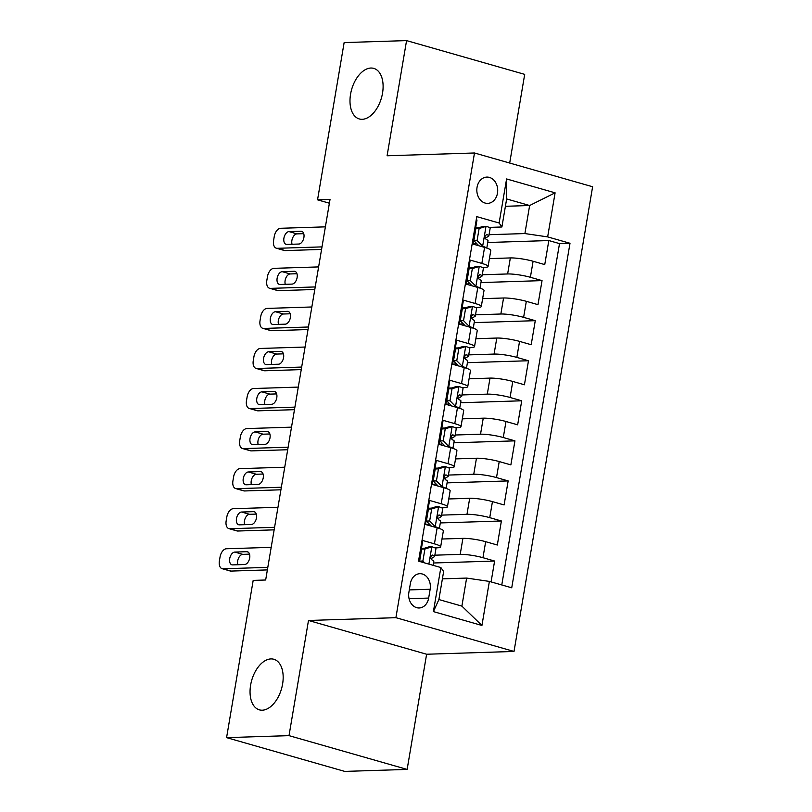 <?xml version="1.0" encoding="UTF-8"?>
<svg xmlns="http://www.w3.org/2000/svg" width="812" height="812" viewBox="0 0 812 812"><rect width="100%" height="100%" fill="white"/><g stroke="black" fill="none" stroke-linecap="round" stroke-linejoin="round"><path stroke-width="1.22" d="M362.213 119.313A26.299 15.499 106 0 1 359.32 118.958A26.299 15.499 106 0 1 351.038 91.797A26.299 15.499 106 0 1 370.881 68.035A26.299 15.499 106 0 1 373.774 68.391A26.299 15.499 106 0 1 382.056 95.552A26.299 15.499 106 0 1 362.213 119.313M262.266 710.195A26.299 15.499 106 0 1 259.373 709.85A26.299 15.499 106 0 1 251.101 682.679A26.299 15.499 106 0 1 270.944 658.918A26.299 15.499 106 0 1 273.837 659.273A26.299 15.499 106 0 1 282.119 686.444A26.299 15.499 106 0 1 262.266 710.195M477.05 187.308A13.154 10.444 88.2 0 0 487.687 203.376A13.154 10.444 88.2 0 0 497.482 193.154A13.154 10.444 88.2 0 0 486.855 177.087A13.154 10.444 88.2 0 0 477.05 187.308M509.692 163.05L524.694 74.369L406.568 40.6L344.136 42.589L317.543 199.833L329.388 203.213M514.016 651.447L592.618 186.75L474.492 152.981L395.901 617.678L514.016 651.447L426.615 654.239L308.489 620.469L289.011 735.642L407.137 769.411L426.615 654.239M407.137 769.411L344.704 771.4L226.578 737.631L289.011 735.642M476.248 219.808L476.989 220.022L472.919 244.057L484.571 247.386L481.861 263.413A16.433 2.466 9.6 0 1 488.083 266.478A16.433 2.466 9.6 0 1 484.642 267.381L482.328 267.463M481.861 263.413L470.209 260.084L466.149 284.119L477.801 287.448L475.091 303.475A16.433 2.466 9.6 0 1 481.303 306.53A16.433 2.466 9.6 0 1 477.872 307.443L475.558 307.515M475.091 303.475L463.439 300.146L459.369 324.181L471.021 327.51L468.311 343.537A16.433 2.466 9.6 0 1 474.533 346.592A16.433 2.466 9.6 0 1 471.092 347.506L468.778 347.577M468.311 343.537L456.659 340.208L452.599 364.243L464.251 367.572L461.541 383.599A16.433 2.466 9.6 0 1 467.753 386.654A16.433 2.466 9.6 0 1 464.322 387.568L462.008 387.639M461.541 383.599L449.889 380.26L445.818 404.305L457.471 407.634L454.761 423.651A16.433 2.466 9.6 0 1 460.983 426.716A16.433 2.466 9.6 0 1 457.542 427.619L455.227 427.701M454.761 423.651L443.108 420.322L439.048 444.357L450.701 447.696L447.991 463.713A16.433 2.466 9.6 0 1 454.202 466.778A16.433 2.466 9.6 0 1 450.772 467.682L448.457 467.763M447.991 463.713L436.338 460.384L432.268 484.419L443.92 487.748L441.21 503.775A16.433 2.466 9.6 0 1 447.432 506.84A16.433 2.466 9.6 0 1 443.991 507.744L441.677 507.815M441.21 503.775L429.558 500.446L425.488 524.481L437.14 527.81A16.433 2.466 9.6 0 1 443.362 530.875L440.652 546.892A16.433 2.466 9.6 0 1 437.211 547.806L434.907 547.877M491.087 581.889L494.609 561.041L433.537 562.99M441.982 539.016L462.911 538.356A16.433 2.466 9.6 0 1 485.667 541.685L497.32 545.014L501.39 520.979L440.307 522.928M448.762 498.964L469.691 498.294A16.433 2.466 -170.4 0 1 492.448 501.623L504.1 504.952L508.16 480.917L447.087 482.866M455.532 458.902L476.461 458.232A16.433 2.466 -170.4 0 1 499.218 461.561L510.87 464.89L514.94 440.855L453.867 442.804M462.312 418.84L483.241 418.17A16.433 2.466 -170.4 0 1 505.998 421.499L517.65 424.828L521.72 400.793L460.637 402.742M469.092 378.778L490.012 378.108A16.433 2.466 -170.4 0 1 512.778 381.447L524.43 384.776L528.49 360.741L467.418 362.69M475.862 338.716L496.792 338.046A16.433 2.466 -170.4 0 1 519.548 341.385L531.2 344.714L535.27 320.679L474.188 322.628M482.643 298.654L503.562 297.994A16.433 2.466 -170.4 0 1 526.328 301.323L537.98 304.652L542.04 280.617L480.968 282.566M471.995 267.787L468.889 267.889M465.215 307.849L462.119 307.951M458.445 347.912L455.339 348.003M451.665 387.963L448.569 388.065M444.895 428.025L441.789 428.127M438.115 468.088L435.019 468.189M431.345 508.15L428.239 508.251M226.578 737.631L253.182 580.397L265.666 580.001L330.027 199.427L317.543 199.833M428.665 598.068L430.157 589.258A12.738 10.109 88.2 0 0 419.855 573.698A12.738 10.109 88.2 0 0 410.364 583.595L408.872 592.415A12.738 10.109 88.2 0 0 419.175 607.975A12.738 10.109 88.2 0 0 428.665 598.068L409.075 598.698M501.907 226.984L499.126 223.016L476.776 216.631L418.515 561.153L440.855 567.537L443.636 571.506L438.896 599.55L461.886 606.117L466.626 578.073L489.382 581.412L511.733 587.797L570.004 243.275L547.653 236.891L524.897 233.562L529.637 205.517L506.647 198.95L501.907 226.984L489.108 227.401M499.126 223.016L506.587 178.955L555.103 192.83L547.653 236.891M489.382 581.412L481.932 625.473L433.405 611.598L440.855 567.537M482.287 274.76L507.632 273.959A16.433 2.466 9.6 0 1 530.388 277.288L542.04 280.617M489.413 258.602L510.342 257.932L507.632 273.959M475.507 314.823L500.852 314.011A16.433 2.466 9.6 0 1 523.618 317.35L535.27 320.679M468.737 354.885L494.082 354.073A16.433 2.466 9.6 0 1 516.838 357.402L528.49 360.741M461.957 394.947L487.301 394.135A16.433 2.466 9.6 0 1 510.068 397.464L521.72 400.793M455.187 435.009L480.531 434.197A16.433 2.466 9.6 0 1 503.288 437.526L514.94 440.855M448.407 475.061L473.751 474.259A16.433 2.466 9.6 0 1 496.508 477.588L508.16 480.917M441.626 515.123L466.981 514.311A16.433 2.466 9.6 0 1 489.737 517.65L501.39 520.979M424.564 548.212L421.458 548.303M434.856 555.185L460.201 554.373A16.433 2.466 9.6 0 1 482.957 557.702L494.609 561.041M501.775 584.955L559.509 243.61L548.821 240.555L487.738 242.504M510.342 257.932A16.433 2.466 -170.4 0 1 533.098 261.261L544.75 264.59L548.821 240.555M419.256 561.366L422.778 540.508L434.43 543.837A16.433 2.466 9.6 0 1 440.652 546.892M478.775 227.725L475.67 227.827M442.398 578.854L466.626 578.073M406.568 40.6L387.091 155.772L474.492 152.981M308.489 620.469L395.901 617.678M505.409 206.289L529.637 205.517L555.103 192.83M489.057 234.698L524.897 233.562M433.405 560.645L432.664 560.229M440.185 520.583L439.444 520.177M446.965 480.521L446.214 480.115M447.432 506.84L450.142 490.813A16.433 2.466 -170.4 0 0 443.92 487.748M453.735 440.459L452.994 440.053M454.202 466.778L456.912 450.751A16.433 2.466 -170.4 0 0 450.701 447.696M460.516 400.407L459.765 399.991M460.983 426.716L463.693 410.689A16.433 2.466 -170.4 0 0 457.471 407.634M467.286 360.345L466.545 359.929M467.753 386.654L470.463 370.627A16.433 2.466 -170.4 0 0 464.251 367.572M474.066 320.283L473.325 319.867M474.533 346.592L477.243 330.575A16.433 2.466 -170.4 0 0 471.021 327.51M480.836 280.221L480.095 279.815M481.303 306.53L484.013 290.513A16.433 2.466 -170.4 0 0 477.801 287.448M487.616 240.159L486.875 239.753M559.509 243.61L570.004 243.275M488.083 266.478L490.793 250.451A16.433 2.466 -170.4 0 0 484.571 247.386M438.896 599.55L433.405 611.598M461.886 606.117L481.932 625.473M506.587 178.955L506.647 198.95M267.798 567.365L223.026 568.796A8.221 4.842 -74 0 1 222.123 568.684A8.221 4.842 -74 0 1 219.382 560.94L220.062 556.941A8.221 4.842 -74 0 1 226.416 548.76L271.188 547.339M222.123 568.684L230.1 570.968A8.221 4.842 106 0 0 231.004 571.08L267.371 569.912M431.974 546.821L424.909 549.003L421.661 549.105L428.726 546.923L431.974 546.821A10.891 1.634 9.6 0 1 435.932 548.8L434.643 556.413A10.891 1.634 -170.4 0 0 432.776 555.124L432.39 555.063M424.909 549.003L422.879 561.021L424.757 562.929M421.661 549.105L419.631 561.122L422.879 561.021M232.628 564.898A6.577 3.877 106 0 1 231.897 564.817A6.577 3.877 106 0 1 229.826 558.027A6.577 3.877 106 0 1 234.79 552.079L246.777 551.703A6.577 3.877 106 0 1 247.498 551.784A6.577 3.877 106 0 1 249.568 558.585A6.577 3.877 106 0 1 244.615 564.523L232.628 564.898M430.939 558.778L434.44 556.667A10.891 1.634 -170.4 0 0 434.643 556.413M431.994 555.154L432.776 555.124C430.451 556.007 430.177 557.611 431.964 559.935A10.891 1.634 9.6 0 1 433.831 561.224L433.141 565.335M237.845 564.736A6.577 3.877 106 0 1 238.596 558.027A6.577 3.877 106 0 1 242.768 554.363L249.538 554.149M431.69 508.941L428.442 509.043L435.506 506.861L438.754 506.759L431.69 508.941L429.66 520.959L435.364 526.785A10.891 1.634 9.6 0 1 439.19 528.439M435.364 526.785L433.75 526.836M274.578 527.303L229.796 528.734A8.221 4.842 -74 0 1 228.893 528.622A8.221 4.842 -74 0 1 226.162 520.878L226.842 516.879A8.221 4.842 -74 0 1 233.186 508.708L277.968 507.277M228.893 528.622L236.881 530.906A8.221 4.842 106 0 0 237.784 531.018L274.141 529.85M438.754 506.759A10.891 1.634 9.6 0 1 442.713 508.738L441.423 516.351A10.891 1.634 -170.4 0 0 439.546 515.062L439.17 515.001M428.442 509.043L426.412 521.06L429.66 520.959M431.416 526.176L426.412 521.06M239.398 524.846A6.577 3.877 106 0 1 238.677 524.755A6.577 3.877 106 0 1 236.607 517.965A6.577 3.877 106 0 1 241.57 512.027L253.557 511.641A6.577 3.877 106 0 1 254.278 511.733A6.577 3.877 106 0 1 256.348 518.523A6.577 3.877 106 0 1 251.385 524.461L239.398 524.846M425.508 524.4A26.096 3.918 -170.4 0 0 429.193 523.902M437.719 518.716L441.22 516.605A10.891 1.634 -170.4 0 0 441.423 516.351M438.764 515.092L439.546 515.062C437.232 515.945 436.957 517.548 438.734 519.873A10.891 1.634 9.6 0 1 440.611 521.162L439.363 528.5M244.625 524.674A6.577 3.877 106 0 1 245.376 517.965A6.577 3.877 106 0 1 249.548 514.3L256.308 514.087M438.46 468.879L435.222 468.981L442.276 466.798L445.524 466.697L438.46 468.879L436.43 480.897L442.134 486.733A10.891 1.634 9.6 0 1 445.961 488.388M442.134 486.733L440.52 486.784M281.348 487.241L236.576 488.672A8.221 4.842 -74 0 1 235.673 488.56A8.221 4.842 -74 0 1 232.932 480.826L233.612 476.817A8.221 4.842 -74 0 1 239.966 468.646L284.738 467.215M235.673 488.56L243.651 490.844A8.221 4.842 106 0 0 244.554 490.955L280.922 489.798M445.524 466.697A10.891 1.634 9.6 0 1 449.483 468.676L448.204 476.289A10.891 1.634 -170.4 0 0 446.326 475L445.94 474.939M435.222 468.981L433.182 480.998L436.43 480.897M438.186 486.114L433.182 480.998M246.178 484.784A6.577 3.877 106 0 1 245.447 484.693A6.577 3.877 106 0 1 243.377 477.903A6.577 3.877 106 0 1 248.34 471.965L260.327 471.579A6.577 3.877 106 0 1 261.048 471.67A6.577 3.877 106 0 1 263.118 478.461A6.577 3.877 106 0 1 258.165 484.399L246.178 484.784M432.278 484.338A26.096 3.918 -170.4 0 0 435.963 483.84M444.489 478.654L447.991 476.542A10.891 1.634 -170.4 0 0 448.204 476.289M445.544 475.03L446.326 475C444.002 475.893 443.728 477.486 445.514 479.811A10.891 1.634 9.6 0 1 447.382 481.1L446.143 488.438M251.395 484.612A6.577 3.877 106 0 1 252.146 477.913A6.577 3.877 106 0 1 256.328 474.249L263.088 474.025M445.24 428.817L441.992 428.919L449.056 426.747L452.304 426.635L445.24 428.817L443.21 440.835L448.914 446.671A10.891 1.634 9.6 0 1 452.741 448.325M448.914 446.671L447.3 446.722M288.128 447.189L243.346 448.61A8.221 4.842 -74 0 1 242.443 448.508A8.221 4.842 -74 0 1 239.713 440.764L240.393 436.754A8.221 4.842 -74 0 1 246.736 428.584L291.518 427.153M242.443 448.508L250.431 450.782A8.221 4.842 106 0 0 251.334 450.893L287.692 449.736M452.304 426.635A10.891 1.634 9.6 0 1 456.263 428.624L454.974 436.237A10.891 1.634 -170.4 0 0 453.096 434.948L452.72 434.877M441.992 428.919L439.962 440.936L443.21 440.835M444.966 446.052L439.962 440.936M252.948 444.722A6.577 3.877 106 0 1 252.227 444.631A6.577 3.877 106 0 1 250.157 437.841A6.577 3.877 106 0 1 255.12 431.903L267.107 431.517A6.577 3.877 106 0 1 267.828 431.608A6.577 3.877 106 0 1 269.899 438.399A6.577 3.877 106 0 1 264.935 444.337L252.948 444.722M439.059 444.276A26.096 3.918 -170.4 0 0 442.743 443.778M451.269 438.592L454.771 436.48A10.891 1.634 -170.4 0 0 454.974 436.237M452.314 434.968L453.096 434.948C450.782 435.831 450.508 437.435 452.284 439.749A10.891 1.634 9.6 0 1 454.162 441.038L452.923 448.386M258.175 444.56A6.577 3.877 106 0 1 258.926 437.851A6.577 3.877 106 0 1 263.098 434.187L269.868 433.963M452.01 388.755L448.772 388.867L455.654 386.735L459.074 386.583L452.01 388.755L449.98 400.773L455.684 406.609A10.891 1.634 9.6 0 1 459.521 408.263M455.684 406.609L454.081 406.66M294.898 407.127L250.126 408.558A8.221 4.842 -74 0 1 249.223 408.446A8.221 4.842 -74 0 1 246.483 400.702L247.163 396.692A8.221 4.842 -74 0 1 253.517 388.522L298.288 387.091M249.223 408.446L257.201 410.73A8.221 4.842 106 0 0 258.104 410.831L294.472 409.674M459.074 386.583A10.891 1.634 9.6 0 1 463.033 388.562L461.754 396.175A10.891 1.634 -170.4 0 0 459.876 394.886L459.501 394.825M448.772 388.867L446.732 400.884L449.98 400.773M451.736 405.99L446.732 400.884M259.728 404.66A6.577 3.877 106 0 1 259.008 404.579A6.577 3.877 106 0 1 256.937 397.778A6.577 3.877 106 0 1 261.89 391.841L273.877 391.465A6.577 3.877 106 0 1 274.608 391.546A6.577 3.877 106 0 1 276.669 398.337A6.577 3.877 106 0 1 271.715 404.274L259.728 404.66M445.829 404.224A26.096 3.918 -170.4 0 0 449.513 403.726M458.039 398.53L461.541 396.418A10.891 1.634 -170.4 0 0 461.754 396.175M459.095 394.906L459.876 394.886C457.552 395.769 457.288 397.372 459.064 399.687A10.891 1.634 9.6 0 1 460.942 400.976L459.693 408.324M264.945 404.498A6.577 3.877 106 0 1 265.697 397.789A6.577 3.877 106 0 1 269.878 394.124L276.638 393.911M458.79 348.703L455.542 348.805L462.434 346.673L465.855 346.521L458.79 348.703L456.76 360.721L462.464 366.547A10.891 1.634 9.6 0 1 466.291 368.201M462.464 366.547L460.851 366.598M301.678 367.065L256.907 368.496A8.221 4.842 -74 0 1 255.993 368.384A8.221 4.842 -74 0 1 253.263 360.64L253.943 356.641A8.221 4.842 -74 0 1 260.287 348.46L305.068 347.039M255.993 368.384L263.981 370.668A8.221 4.842 106 0 0 264.885 370.779L301.252 369.612M465.855 346.521A10.891 1.634 9.6 0 1 469.813 348.5L468.524 356.113A10.891 1.634 -170.4 0 0 466.656 354.824L466.271 354.763M455.542 348.805L453.512 360.822L456.76 360.721M458.516 365.928L453.512 360.822M266.498 364.598A6.577 3.877 106 0 1 265.778 364.517A6.577 3.877 106 0 1 263.707 357.727A6.577 3.877 106 0 1 268.67 351.779L280.658 351.403A6.577 3.877 106 0 1 281.378 351.484A6.577 3.877 106 0 1 283.449 358.285A6.577 3.877 106 0 1 278.486 364.223L266.498 364.598M452.609 364.162A26.096 3.918 -170.4 0 0 456.293 363.664M464.819 358.478L468.321 356.366A10.891 1.634 -170.4 0 0 468.524 356.113M465.875 354.854L466.656 354.824C464.332 355.707 464.058 357.31 465.834 359.635A10.891 1.634 9.6 0 1 467.712 360.924L466.474 368.262M271.726 364.436A6.577 3.877 106 0 1 272.477 357.727A6.577 3.877 106 0 1 276.648 354.062L283.418 353.849M465.57 308.641L462.322 308.743L469.377 306.56L472.625 306.459L465.57 308.641L463.53 320.659L469.245 326.485A10.891 1.634 9.6 0 1 473.071 328.139M469.245 326.485L467.631 326.536M308.458 327.003L263.677 328.434A8.221 4.842 -74 0 1 262.773 328.322A8.221 4.842 -74 0 1 260.043 320.578L260.713 316.578A8.221 4.842 -74 0 1 267.067 308.408L311.838 306.977M262.773 328.322L270.751 330.606A8.221 4.842 106 0 0 271.655 330.717L308.022 329.55M472.625 306.459A10.891 1.634 9.6 0 1 476.593 308.438L475.304 316.051A10.891 1.634 -170.4 0 0 473.426 314.762L473.051 314.701M462.322 308.743L460.282 320.76L463.53 320.659M465.286 325.876L460.282 320.76M273.279 324.546A6.577 3.877 106 0 1 272.558 324.455A6.577 3.877 106 0 1 270.487 317.665A6.577 3.877 106 0 1 275.441 311.727L287.428 311.341A6.577 3.877 106 0 1 288.158 311.432A6.577 3.877 106 0 1 290.229 318.223A6.577 3.877 106 0 1 285.266 324.161L273.279 324.546M459.389 324.1A26.096 3.918 -170.4 0 0 463.063 323.602M471.599 318.416L475.091 316.304A10.891 1.634 -170.4 0 0 475.304 316.051M472.645 314.792L473.426 314.762C471.102 315.645 470.838 317.248 472.614 319.573A10.891 1.634 9.6 0 1 474.492 320.862L473.244 328.2M278.496 324.374A6.577 3.877 106 0 1 279.247 317.665A6.577 3.877 106 0 1 283.429 314L290.188 313.787M472.34 268.579L469.092 268.681L476.157 266.498L479.405 266.397L472.34 268.579L470.31 280.597L476.015 286.433A10.891 1.634 9.6 0 1 479.841 288.077M476.015 286.433L474.401 286.484M315.229 286.94L270.457 288.372A8.221 4.842 -74 0 1 269.554 288.26A8.221 4.842 -74 0 1 266.813 280.526L267.493 276.516A8.221 4.842 -74 0 1 273.837 268.346L318.619 266.915M269.554 288.26L277.531 290.544A8.221 4.842 106 0 0 278.435 290.655L314.802 289.498M479.405 266.397A10.891 1.634 9.6 0 1 483.363 268.376L482.074 275.989A10.891 1.634 -170.4 0 0 480.207 274.7L479.821 274.639M469.092 268.681L467.062 280.698L470.31 280.597M472.066 285.814L467.062 280.698M280.049 284.484A6.577 3.877 106 0 1 279.328 284.393A6.577 3.877 106 0 1 277.257 277.602A6.577 3.877 106 0 1 282.221 271.665L294.208 271.279A6.577 3.877 106 0 1 294.929 271.37A6.577 3.877 106 0 1 296.999 278.161A6.577 3.877 106 0 1 292.036 284.098L280.049 284.484M466.159 284.038A26.096 3.918 -170.4 0 0 469.843 283.54M478.369 278.354L481.871 276.242A10.891 1.634 -170.4 0 0 482.074 275.989M479.425 274.73L480.207 274.7C477.882 275.593 477.608 277.186 479.384 279.511A10.891 1.634 9.6 0 1 481.262 280.8L480.024 288.138M285.276 284.312A6.577 3.877 106 0 1 286.027 277.613A6.577 3.877 106 0 1 290.199 273.948L296.969 273.725M479.121 228.517L475.873 228.619L482.927 226.446L486.175 226.335L479.121 228.517L477.08 240.535L482.795 246.371A10.891 1.634 9.6 0 1 486.621 248.025M482.795 246.371L481.181 246.422M322.009 246.889L277.227 248.31A8.221 4.842 -74 0 1 276.324 248.208A8.221 4.842 -74 0 1 273.593 240.464L274.263 236.454A8.221 4.842 -74 0 1 280.617 228.284L325.389 226.852M276.324 248.208L284.301 250.482A8.221 4.842 106 0 0 285.205 250.593L321.572 249.436M486.175 226.335A10.891 1.634 9.6 0 1 490.143 228.324L488.854 235.927A10.891 1.634 -170.4 0 0 486.977 234.648L486.601 234.577M475.873 228.619L473.843 240.636L477.08 240.535M478.836 245.752L473.843 240.636M286.829 244.422A6.577 3.877 106 0 1 286.108 244.331A6.577 3.877 106 0 1 284.038 237.54A6.577 3.877 106 0 1 289.001 231.603L300.988 231.217A6.577 3.877 106 0 1 301.709 231.308A6.577 3.877 106 0 1 303.779 238.099A6.577 3.877 106 0 1 298.816 244.036L286.829 244.422M472.939 243.976A26.096 3.918 -170.4 0 0 476.624 243.478M485.15 238.292L488.651 236.18A10.891 1.634 -170.4 0 0 488.854 235.927M486.195 234.668L486.977 234.648C484.652 235.531 484.388 237.134 486.165 239.449A10.891 1.634 9.6 0 1 488.042 240.738L486.794 248.086M292.056 244.26A6.577 3.877 106 0 1 292.797 237.551A6.577 3.877 106 0 1 296.979 233.886L303.739 233.663M503.562 297.994L500.852 314.011M496.792 338.046L494.082 354.073M490.012 378.108L487.301 394.135M483.241 418.17L480.531 434.197M476.461 458.232L473.751 474.259M469.691 498.294L466.981 514.311M462.911 538.356L460.201 554.373M485.667 541.685L482.957 557.702M533.098 261.261L530.388 277.288M526.328 301.323L523.618 317.35M519.548 341.385L516.838 357.402M512.778 381.447L510.068 397.464M505.998 421.499L503.288 437.526M499.218 461.561L496.508 477.588M492.448 501.623L489.737 517.65M437.14 527.81L434.43 543.837M409.289 589.918L430.157 589.258M231.004 571.08L223.026 568.796M431.801 546.872L428.878 564.117M234.79 552.079L242.768 554.363M246.777 551.703L248.157 552.099M237.784 531.018L229.796 528.734M438.571 506.81L435.222 526.643M429.619 525.658L429.812 524.532M241.57 512.027L249.548 514.3M253.557 511.641L254.938 512.037M244.554 490.955L236.576 488.672M445.352 466.758L441.992 486.581M436.389 485.596L436.582 484.47M248.34 471.965L256.328 474.249M260.327 471.579L261.708 471.975M251.334 450.893L243.346 448.61M452.122 426.696L448.772 446.519M443.169 445.534L443.362 444.418M255.12 431.903L263.098 434.187M267.107 431.517L268.488 431.913M258.104 410.831L250.126 408.558M458.902 386.634L455.542 406.467M449.939 405.482L450.132 404.356M261.89 391.841L269.878 394.124M273.877 391.465L275.268 391.851M264.885 370.779L256.907 368.496M465.672 346.572L462.322 366.405M456.72 365.42L456.912 364.294M268.67 351.779L276.648 354.062M280.658 351.403L282.038 351.799M271.655 330.717L263.677 328.434M472.452 306.51L469.103 326.343M463.5 325.358L463.682 324.232M275.441 311.727L283.429 314M287.428 311.341L288.818 311.737M278.435 290.655L270.457 288.372M479.232 266.458L475.873 286.281M470.27 285.296L470.463 284.17M282.221 271.665L290.199 273.948M294.208 271.279L295.588 271.675M285.205 250.593L277.227 248.31M486.002 226.396L482.653 246.219M477.05 245.234L477.233 244.118M289.001 231.603L296.979 233.886M300.988 231.217L302.368 231.613"/></g></svg>
